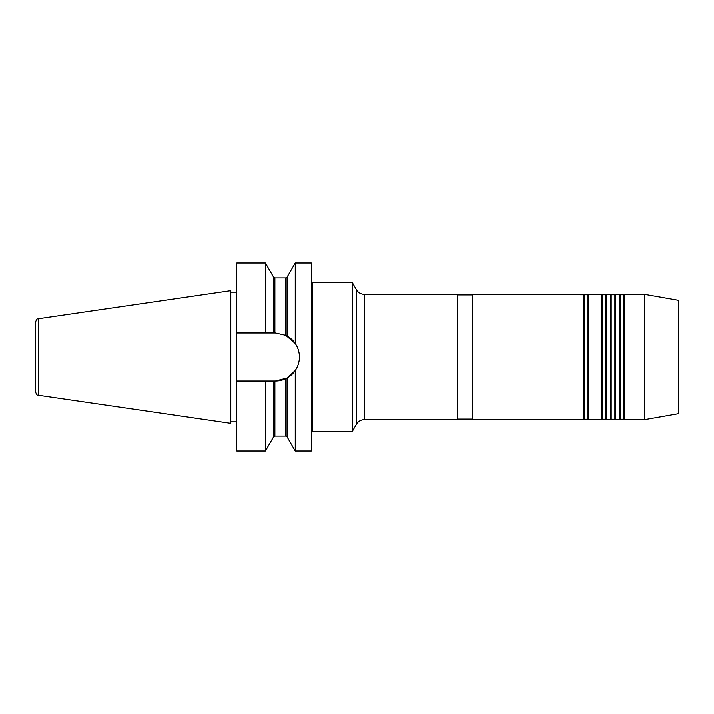 <?xml version="1.0" encoding="UTF-8"?>
<svg xmlns="http://www.w3.org/2000/svg" width="714" height="714" viewBox="0 0 714 714"><rect width="100%" height="100%" fill="white"/><g stroke="black" fill="none" stroke-linecap="round" stroke-linejoin="round"><path stroke-width="1.07" d="M295.248 450.971L311.358 450.971L311.358 263.029L295.248 263.029L295.248 343.47C297.988 347.522 299.38 352.038 299.425 357C299.389 361.936 297.997 366.443 295.248 370.53L287.064 378.001L275.408 381.017A24.017 24.017 0 0 0 295.248 370.53L295.248 450.971L287.064 436.807L285.77 436.058L285.77 378.661M38.253 395.226L230.809 423.304L230.809 290.696L38.253 318.774L38.253 395.226C37.476 395.636 36.628 394.655 35.7 392.272L35.7 321.728C36.628 319.345 37.476 318.364 38.253 318.774M364.256 419.645L364.256 294.355L457.54 294.355L457.54 419.645L364.256 419.645C360.873 419.761 358.294 421.251 356.509 424.125L352.198 431.586L352.198 282.414L312.545 282.414L312.545 431.586L311.358 432.773M584.329 294.802L588.024 294.802L588.024 419.198L584.329 419.198L584.329 294.802L472.454 294.355L472.454 419.645L583.552 419.645L583.552 294.355M588.8 357L588.8 294.355L601.456 294.355L601.456 419.645L588.8 419.645L588.8 357M602.223 294.802L605.927 294.802L605.927 419.198L602.223 419.198L602.223 294.802L601.456 294.355M606.704 357L606.704 294.355L610.399 294.355L610.399 419.645L606.704 419.645L606.704 357M611.175 294.802L614.879 294.802L614.879 419.198L611.175 419.198L611.175 294.802L610.399 294.355M615.655 357L615.655 294.355L619.35 294.355L619.35 419.645L615.655 419.645L615.655 357M620.127 294.802L623.822 294.802L623.822 419.198L620.127 419.198L620.127 294.802L619.35 294.355M624.598 357L624.598 294.355L644.465 294.355L644.465 419.645L624.598 419.645L624.598 357M644.465 294.355L678.3 300.317L678.3 413.683L644.465 419.645M273.596 332.983L273.596 277.193L265.412 263.029L265.412 332.983L275.408 332.983L285.77 335.339L295.248 343.47A24.017 24.017 0 0 0 287.064 335.999L287.064 277.193L295.248 263.029M265.412 332.983L236.771 332.983L236.771 263.029L265.412 263.029M265.412 450.971L265.412 381.017L274.89 381.017L274.89 436.058L273.596 436.807L265.412 450.971L236.771 450.971L236.771 332.983M265.412 381.017L236.771 381.017M274.89 381.017L275.408 381.017M356.509 424.125L356.509 289.875L352.198 282.414M273.596 277.193L274.89 277.942L274.89 332.983M273.596 436.807L273.596 381.017M285.77 335.339L285.77 277.942L287.064 277.193M287.064 378.001L287.064 436.807M236.771 292.187L230.809 292.187M472.454 294.944L457.54 294.944M588.024 294.802L588.8 294.355M605.927 294.802L606.704 294.355M614.879 294.802L615.655 294.355M623.822 294.802L624.598 294.355M352.198 431.586L312.545 431.586M623.822 419.198L624.598 419.645M620.127 419.198L619.35 419.645M614.879 419.198L615.655 419.645M611.175 419.198L610.399 419.645M605.927 419.198L606.704 419.645M602.223 419.198L601.456 419.645M588.024 419.198L588.8 419.645M584.329 419.198L583.552 419.645M472.454 419.056L457.54 419.056M364.256 294.355C360.873 294.239 358.294 292.749 356.509 289.875M236.771 421.813L230.809 421.813M285.77 277.942L274.89 277.942M285.77 436.058L274.89 436.058M312.545 282.414L311.358 281.227"/></g></svg>
